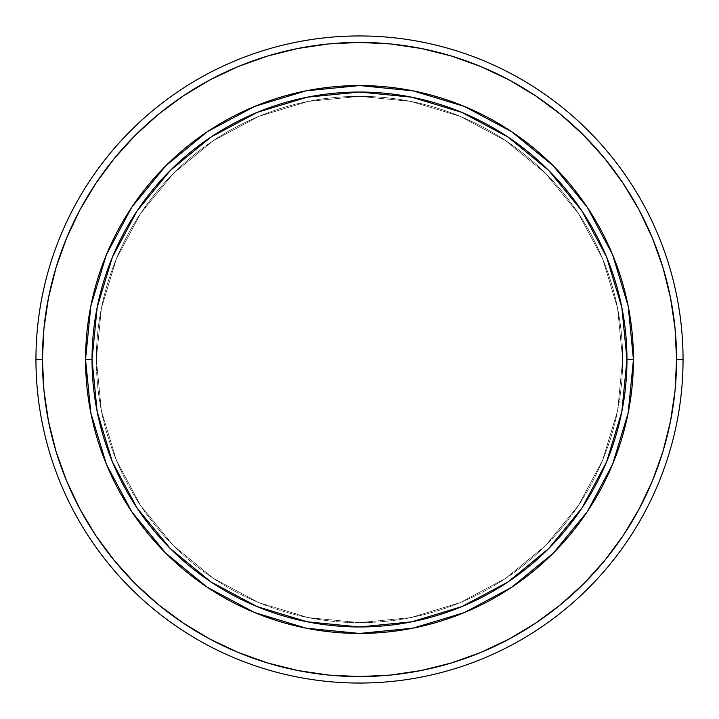 <?xml version="1.0" encoding="UTF-8"?>
<svg xmlns="http://www.w3.org/2000/svg" width="719" height="719" viewBox="0 0 719 719"><rect width="100%" height="100%" fill="white"/><g stroke="black" fill="none" stroke-linecap="round" stroke-linejoin="round"><path stroke-width="0.54" stroke-dasharray="3.6 2.7" d="M85.561 359.5A273.939 273.939 0 0 0 359.5 633.439A273.939 273.939 0 0 0 633.439 359.5A273.939 273.939 0 0 0 359.5 85.561A273.939 273.939 0 0 0 85.561 359.5L85.561 359.41M96.346 359.5A263.154 263.154 0 0 0 359.5 622.654A263.154 263.154 0 0 0 622.654 359.5A263.154 263.154 0 0 1 359.5 622.654A263.154 263.154 0 0 1 96.346 359.5L101.406 410.837L116.379 460.205L140.699 505.7L173.423 545.577L213.3 578.301L258.795 602.621L308.163 617.594L359.5 622.654L410.837 617.594L460.205 602.621L505.7 578.301L545.577 545.577L578.301 505.7L602.621 460.205L617.594 410.837L622.654 359.5L617.594 308.163L602.621 258.795L578.301 213.3L545.577 173.423L505.7 140.699L460.205 116.379L410.837 101.406L359.5 96.346L308.163 101.406L258.795 116.379L213.3 140.699L173.423 173.423L140.699 213.3L116.379 258.795L101.406 308.163L96.346 359.5A263.154 263.154 0 0 1 359.5 96.346A263.154 263.154 0 0 1 622.654 359.5A263.154 263.154 0 0 0 359.5 96.346A263.154 263.154 0 0 0 96.346 359.5L101.406 308.163L116.379 258.795L140.699 213.3L173.423 173.423L213.3 140.699L258.795 116.379L308.163 101.406L359.5 96.346L410.837 101.406L460.205 116.379L505.7 140.699L545.577 173.423L578.301 213.3L602.621 258.795L617.594 308.163L622.654 359.5L617.594 410.837L602.621 460.205L578.301 505.7L545.577 545.577L505.7 578.301L460.205 602.621L410.837 617.594L359.5 622.654L308.163 617.594L258.795 602.621L213.3 578.301L173.423 545.577L140.699 505.7L116.379 460.205L101.406 410.837L96.346 359.5M238.16 66.561L210.029 79.863L183.336 95.861L158.351 114.393L135.289 135.289L114.393 158.351L95.861 183.336L79.863 210.029L66.561 238.16L56.073 267.459L48.515 297.639L43.949 328.421L42.421 359.5L35.95 359.5A323.55 323.55 0 0 0 359.5 683.05A323.55 323.55 0 0 0 683.05 359.5A323.55 323.55 0 0 1 359.5 683.05A323.55 323.55 0 0 1 35.95 359.5L42.421 359.5A317.079 317.079 0 0 0 359.5 676.579A317.079 317.079 0 0 0 676.579 359.5L683.05 359.5L676.579 359.5L675.051 328.421L670.485 297.639L662.927 267.459M480.84 652.439L508.971 639.137L535.664 623.139L560.649 604.607L583.711 583.711L604.607 560.649L623.139 535.664L639.137 508.971L652.439 480.84L662.927 451.541L670.485 421.361L675.051 390.579L676.579 359.5A317.079 317.079 0 0 0 359.5 42.421A317.079 317.079 0 0 0 42.421 359.5L43.949 390.579L48.515 421.361L56.073 451.541M66.561 480.84L79.863 508.971L95.861 535.664L114.393 560.649L135.289 583.711L158.351 604.607L183.336 623.139L210.029 639.137L238.16 652.439L267.459 662.927L297.639 670.485L328.421 675.051L359.5 676.579L390.579 675.051L421.361 670.485L451.541 662.927M652.439 238.16L639.137 210.029L623.139 183.336L604.607 158.351L583.711 135.289L560.649 114.393L535.664 95.861L508.971 79.863L480.84 66.561L451.541 56.073L421.361 48.515L390.579 43.949L359.5 42.421L328.421 43.949L297.639 48.515L267.459 56.073M35.95 359.5A323.55 323.55 0 0 1 359.5 35.95A323.55 323.55 0 0 1 683.05 359.5A323.55 323.55 0 0 0 359.5 35.95A323.55 323.55 0 0 0 35.95 359.5"/><path stroke-width="1.08" d="M85.561 359.5L92.032 359.5A267.468 267.468 0 0 1 359.5 92.032A267.468 267.468 0 0 1 626.968 359.5L633.439 359.5A273.939 273.939 0 0 0 359.5 85.561A273.939 273.939 0 0 0 85.561 359.5A273.939 273.939 0 0 1 359.5 85.561A273.939 273.939 0 0 1 633.439 359.5L626.968 359.5A267.468 267.468 0 0 1 359.5 626.968A267.468 267.468 0 0 1 92.032 359.5L85.561 359.5A273.939 273.939 0 0 0 359.5 633.439A273.939 273.939 0 0 0 633.439 359.5A273.939 273.939 0 0 1 359.5 633.439A273.939 273.939 0 0 1 85.561 359.5L90.828 412.94L106.412 464.33L131.676 511.613M683.05 359.5L676.579 359.5A317.079 317.079 0 0 1 359.5 676.579A317.079 317.079 0 0 1 42.421 359.5L35.95 359.5A323.55 323.55 0 0 0 359.5 683.05A323.55 323.55 0 0 0 683.05 359.5A323.55 323.55 0 0 1 359.5 683.05A323.55 323.55 0 0 1 35.95 359.5A323.55 323.55 0 0 1 359.5 35.95A323.55 323.55 0 0 1 683.05 359.5A323.55 323.55 0 0 0 359.5 35.95A323.55 323.55 0 0 0 35.95 359.5L42.421 359.5A317.079 317.079 0 0 1 359.5 42.421A317.079 317.079 0 0 1 676.579 359.5L683.05 359.5M56.073 451.541L66.561 480.84L56.073 451.541L48.515 421.361L43.949 390.579L42.421 359.5L43.949 328.421L48.515 297.639L56.073 267.459L66.561 238.16L79.863 210.029L95.744 183.516M451.541 662.927L480.84 652.439L451.541 662.927L421.361 670.485L390.579 675.051L359.5 676.579L328.421 675.051L297.639 670.485L267.459 662.927L238.16 652.439L210.029 639.137L183.336 623.139L158.351 604.607L135.289 583.711L114.393 560.649L95.861 535.664L79.863 508.971L66.561 480.84M639.11 509.025L623.256 535.484M662.927 267.459L652.439 238.16L662.927 267.459L670.485 297.639L675.051 328.421L676.579 359.5L675.051 390.579L670.485 421.361L662.927 451.541L652.439 480.84L639.137 508.971M509.025 79.89L535.484 95.744M267.459 56.073L238.16 66.561L267.459 56.073L297.639 48.515L328.421 43.949L359.5 42.421L390.579 43.949L421.361 48.515L451.541 56.073L480.84 66.561L508.971 79.863M95.861 183.336L114.393 158.351L135.289 135.289L158.351 114.393L183.336 95.861L210.029 79.863L238.16 66.561M535.664 95.861L560.649 114.393L583.711 135.289L604.607 158.351L623.139 183.336L639.137 210.029L652.439 238.16M623.139 535.664L604.607 560.649L583.711 583.711L560.649 604.607L535.664 623.139L508.971 639.137L480.84 652.439M633.439 359.5L628.172 306.06L612.588 254.67L587.324 207.387M587.27 207.306L553.208 165.792L511.766 131.775M511.694 131.73L464.33 106.412L412.94 90.828L359.59 85.561M359.5 85.561L306.06 90.828L254.67 106.412L207.387 131.676M207.306 131.73L165.792 165.792L131.775 207.234M131.73 207.306L106.412 254.67L90.828 306.06L85.561 359.41M131.73 511.694L165.792 553.208L207.234 587.225M207.306 587.27L254.67 612.588L306.06 628.172L359.41 633.439M359.5 633.439L412.94 628.172L464.33 612.588L511.613 587.324M511.694 587.27L553.208 553.208L587.225 511.766M587.27 511.694L612.588 464.33L628.172 412.94L633.439 359.59M92.032 359.5L97.173 307.319L112.389 257.141L137.104 210.901L170.376 170.376L210.901 137.104L257.141 112.389L307.319 97.173L359.5 92.032L411.681 97.173L461.859 112.389L508.099 137.104L548.624 170.376L581.896 210.901L606.611 257.141L621.827 307.319L626.968 359.5L621.827 411.681L606.611 461.859L581.896 508.099L548.624 548.624L508.099 581.896L461.859 606.611L411.681 621.827L359.5 626.968L307.319 621.827L257.141 606.611L210.901 581.896L170.376 548.624L137.104 508.099L112.389 461.859L97.173 411.681L92.032 359.5"/></g></svg>
